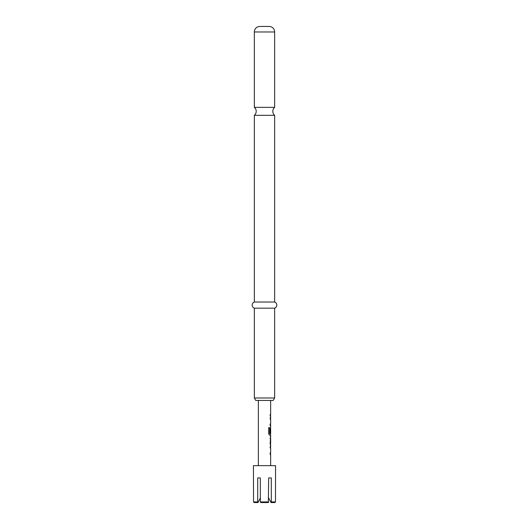 <?xml version="1.0" encoding="UTF-8"?>
<svg xmlns="http://www.w3.org/2000/svg" width="529" height="529" viewBox="0 0 529 529"><rect width="100%" height="100%" fill="white"/><g stroke="black" fill="none" stroke-linecap="round" stroke-linejoin="round"><path stroke-width="0.79" d="M254.35 107.347A5.23 5.23 0 0 1 254.35 115.322L274.65 115.322A5.23 5.23 0 0 1 274.65 107.347L254.35 107.347L254.35 31.985A5.535 5.535 0 0 1 259.884 26.45L269.116 26.45L259.884 26.45M257.689 501.935L253.536 501.935L254.158 502.55L253.536 501.935L253.431 465.646L275.569 465.646L275.464 501.935L274.842 502.55L275.464 501.935L271.311 501.935L271.311 477.945L268.653 477.945L268.342 502.55L268.653 501.935L260.347 501.935L260.347 477.945L257.689 477.945L257.689 501.935L257.993 502.55L259.997 498.616M254.158 502.55L257.993 502.55M273.228 400.44L255.772 400.44L254.35 397.98L274.65 397.98L273.228 400.44M269.116 26.45A5.535 5.535 0 0 1 274.65 31.985L274.65 107.347M274.65 115.322L274.65 302.019A3.273 3.273 0 0 1 274.65 308.176L254.35 308.176L254.35 397.98M274.65 308.176L274.65 397.98M274.65 302.019L254.35 302.019A3.273 3.273 0 0 0 254.35 308.176M254.35 115.322L254.35 302.019M270.18 416.052L270.174 414.577M270.59 419.199L270.18 419.199L270.18 417.718L270.531 417.765M270.531 425.6L270.18 425.647L270.18 424.165L270.59 424.165M270.564 425.647L270.18 425.647M270.18 417.718L270.564 417.718M270.531 435.195L269.598 435.241L268.692 433.859L268.692 427.663L269.651 427.663L269.651 433.502L270.59 433.601M270.597 428.629L270.584 432.927L270.18 432.927L270.564 427.32M270.564 444.836L270.18 444.836L270.564 444.836L270.18 443.454L270.564 436.914L270.18 436.914L270.564 436.914M270.068 438.389L270.597 438.389L270.18 438.389L270.597 438.389L270.597 443.362L270.068 443.362M270.59 447.984L270.18 447.984L270.18 446.509L270.531 446.555M270.531 454.385L270.18 454.431L270.18 452.956L270.59 452.956L270.18 452.956M268.653 497.934L271.007 502.55L274.842 502.55M271.311 501.935L271.007 502.55L269.003 498.616M260.658 502.55L260.347 501.935L260.658 502.55L268.342 502.55M270.068 424.165L270.471 424.165M270.438 425.647L270.068 425.647M269.651 427.663L269.704 433.601M270.458 428.728L270.458 432.927M269.605 433.601L270.458 433.502M270.471 438.389L270.584 443.262M270.068 452.956L270.59 452.956M274.65 31.985L254.35 31.985M270.65 465.646L270.65 454.431M270.65 452.956L270.65 447.984M270.65 446.509L270.65 444.836M270.65 443.362L270.65 438.389M270.65 436.914L270.65 435.241M270.65 433.601L270.65 428.629M270.65 427.32L270.65 425.647M270.65 424.165L270.65 419.199M270.65 417.718L270.65 416.052M270.65 414.571L270.65 400.44M258.35 465.646L258.35 400.44M270.531 416.052L270.531 414.571M270.531 425.647L270.531 424.165M270.531 419.199L270.531 417.718M270.531 435.241L270.531 433.601M270.531 428.629L270.531 427.366M270.531 444.79L270.531 443.362M270.531 438.389L270.531 436.961M270.531 454.431L270.531 452.956M270.531 447.984L270.531 446.509"/></g></svg>
